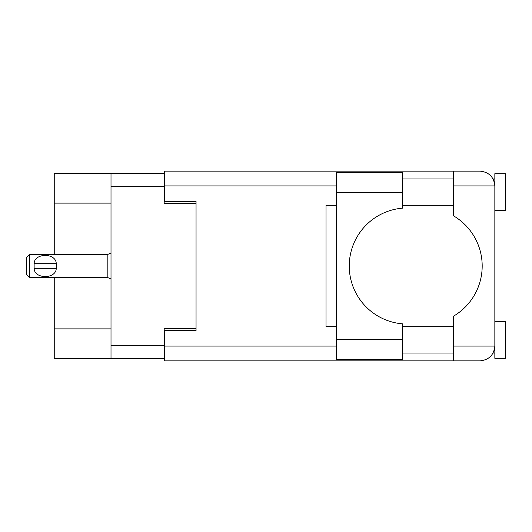 <?xml version="1.0" encoding="UTF-8"?>
<svg xmlns="http://www.w3.org/2000/svg" width="532" height="532" viewBox="0 0 532 532"><rect width="100%" height="100%" fill="white"/><g stroke="black" fill="none" stroke-linecap="round" stroke-linejoin="round"><path stroke-width="0.8" d="M111.008 203.118L54.244 203.118L54.244 173.572L164.182 173.572L164.182 203.537L196.049 203.537L196.049 201.322L196.049 330.678L164.395 330.678L164.395 346.079L336.583 346.079M196.049 330.678L196.049 328.463L164.182 328.463L164.182 358.428L54.244 358.428L54.244 328.882L111.008 328.882M54.244 203.118L54.244 254.396M54.244 277.604L54.244 328.882M111.008 358.428L111.008 173.572M402.425 192.67L402.425 208.172A58.028 58.028 0 0 0 349.245 266A58.028 58.028 0 0 0 402.425 323.828L402.425 359.373L336.583 359.373L336.583 172.627L402.425 172.627L402.425 192.67L336.583 192.67M493.929 180.794L493.104 178.958L494.846 178.958M164.395 346.079L164.395 360.856L480.077 360.856C488.988 359.911 493.909 354.99 494.846 346.079L494.846 173.678L505.4 173.678L505.4 210.606L494.846 210.606M494.846 321.395L505.4 321.395L505.4 358.322L494.846 358.322L494.846 346.079L494.567 348.959M402.425 353.042L453.277 353.042M402.425 326.668L453.277 326.668M402.425 205.332L453.277 205.332M402.425 178.958L453.277 178.958M453.277 185.921L453.277 171.144L480.077 171.144C488.988 172.089 493.909 177.01 494.846 185.921L453.277 185.921L453.277 215.686A58.241 58.241 0 0 1 453.277 316.314L453.277 346.079L494.846 346.079M196.049 201.322L164.395 201.322L164.395 171.144L453.277 171.144M336.583 326.668L326.036 326.668L326.036 205.332L336.583 205.332M453.277 360.856L453.277 346.079M493.104 178.958L494.561 183.001M493.942 351.187L494.561 348.999M29.765 254.396L26.6 257.561L26.6 274.439L29.765 277.604L29.765 254.396L107.843 254.396L111.008 252.966M34.015 264.936L34.128 263.679C34.221 252.713 56.159 252.687 56.252 263.679L56.326 264.291M33.988 266L34.128 268.321L34.128 263.679L56.252 263.679L56.252 268.321C56.166 279.3 34.208 279.3 34.128 268.321L56.252 268.321L56.399 266M111.008 345.341L164.182 345.341M164.182 186.659L111.008 186.659M336.583 185.921L164.395 185.921M402.425 339.33L336.583 339.33M111.008 279.034L107.843 277.604L107.843 254.396M493.104 353.042L494.846 353.042M107.843 277.604L29.765 277.604"/></g></svg>
